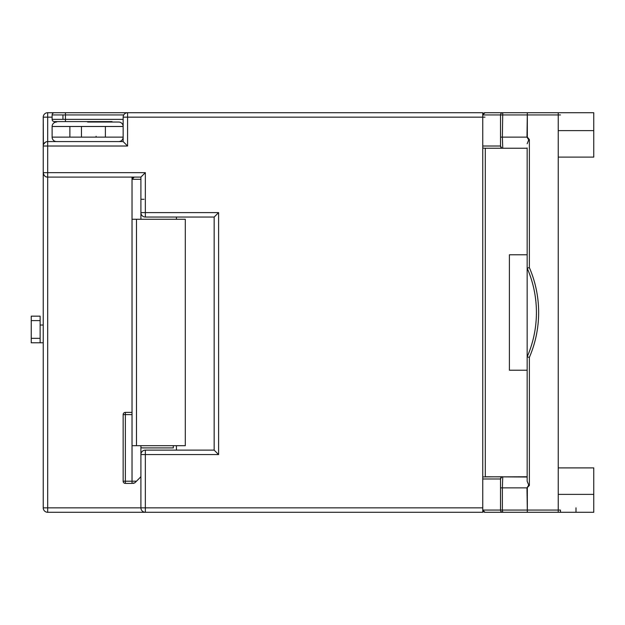 <?xml version="1.0" encoding="UTF-8"?>
<svg xmlns="http://www.w3.org/2000/svg" width="625" height="625" viewBox="0 0 625 625"><rect width="100%" height="100%" fill="white"/><g stroke="black" fill="none" stroke-linecap="round" stroke-linejoin="round"><path stroke-width="0.94" d="M40.133 325.031L43.234 325.031L43.234 172.648L43.234 507.844L43.234 342.789L40.133 342.789L40.133 316.156L31.25 316.156L40.133 316.156M40.133 338.352L31.25 338.352L31.25 342.789L40.133 342.789M31.25 338.352L31.25 316.156M105.391 121.594L54.336 121.594A2.219 2.219 175.2 0 1 52.117 119.375A2.219 2.219 172.4 0 0 54.336 121.594L105.391 121.594L105.391 122.039L96.109 122.039M63.352 121.594L112.055 121.594M484.398 112.797A2.219 2.219 74.1 0 1 484.977 112.719L482.758 114.938L482.758 112.719L127.586 112.719A4.438 4.438 -90 0 0 123.148 117.156L123.148 141.578L47.68 141.578A4.438 4.438 -90 0 0 43.234 146.016L43.234 172.648C43.891 175.719 45.375 177.203 47.68 177.094L129.812 177.094M112.055 112.719L54.336 112.719A2.219 2.219 7.5 0 0 52.117 114.938L52.117 119.375L52.117 114.938A2.219 2.219 4.9 0 1 54.336 112.719L127.586 112.719A4.438 4.438 -90 0 0 123.148 117.156L127.586 117.156L127.586 112.719L47.68 112.719A4.438 4.438 -90 0 0 43.234 117.156L43.375 144.922M63.352 112.719L54.336 112.719A2.219 2.219 4.8 0 0 52.117 114.938L52.117 119.375A2.219 2.219 175.1 0 0 54.336 121.594M132.031 177.094L132.031 179.312L140.906 179.312L140.906 177.094L140.906 212.609A4.438 4.438 -90 0 0 145.352 217.047A4.438 4.438 45 0 1 140.906 212.609A4.438 4.438 45 0 0 145.352 217.047L214.164 217.047L214.164 450.125L145.352 450.125A4.438 4.438 -90 0 0 140.906 454.57L140.906 507.844L43.234 507.844A4.438 4.438 -90 0 0 47.68 512.281L47.68 177.094L140.906 177.094L145.352 172.648L43.234 172.648A4.438 4.438 -90 0 0 47.68 177.094L47.68 146.016L127.586 146.016L123.148 141.578L98.734 141.578M54.336 112.719L47.68 112.719A4.438 4.438 90 0 0 43.234 117.156L43.234 146.016L47.68 146.016L47.68 117.156L52.117 117.156M43.641 144.164L45.531 142.125M46.477 141.742L47.68 141.578M53.68 112.82L53.125 113.078M52.688 113.453L52.367 113.906M558.234 157.109L593.75 157.109L593.75 112.719L558.234 112.719L558.234 510.062L502.375 510.062L502.375 487.867L500.516 487.867L500.516 510.062L500.516 478.984L482.758 478.984L482.758 512.281L47.68 512.281L145.352 512.281L145.352 507.844L482.758 507.844L482.758 117.156L127.586 117.156L127.586 146.016M176.422 217.047L176.422 219.266M176.422 445.688L176.422 450.125M140.906 507.844A4.438 4.438 -90 0 0 145.352 512.281A4.438 4.438 -90 0 1 140.906 507.844L145.352 507.844L145.352 454.57L218.602 454.57L218.602 212.609L214.164 217.047M218.602 454.57L214.164 450.125M144.016 199.289L140.906 199.289L140.906 180.641M145.352 512.281L482.758 512.281M173.32 445.688L173.32 447.906L143.125 447.906A11.102 11.102 0 0 1 140.906 447.688M134.25 177.094L132.031 179.312L132.031 481.203L123.148 481.203L123.148 414.609L125.367 414.609L125.367 412.391A2.219 2.219 0 0 0 123.148 414.609M123.148 481.203A2.219 2.219 0 0 0 125.367 483.422L132.031 483.422L132.031 481.203L136.469 481.203L140.258 477.414A2.219 2.219 0 0 0 140.906 475.844M140.906 454.57L145.352 454.57L145.352 450.125A4.438 4.438 -90 0 0 140.906 454.57L140.906 445.688M140.906 219.266L140.906 212.609A4.438 4.438 -90 0 0 145.352 217.047A4.438 4.438 45 0 1 140.906 212.609L145.352 212.609L145.352 172.648M132.031 483.422L134.898 482.773L136.469 481.203M134.898 482.773L133.328 483.422M132.031 445.688L185.305 445.688L185.305 219.266L132.031 219.266M132.094 178.789A2.219 2.219 0 0 1 132.289 178.273A2.219 2.219 180 0 0 132.094 178.789A2.219 2.219 180 0 1 132.289 178.273M132.617 177.812A2.219 2.219 0 0 1 133.055 177.438A2.219 2.219 180 0 0 132.617 177.812A2.219 2.219 180 0 1 133.055 177.438M123.148 141.578L118.711 141.578A4.438 4.438 142.2 0 0 123.148 137.133L123.148 126.477A4.438 4.438 37.8 0 0 118.711 122.039L105.391 122.039M87.633 122.039L118.711 122.039A4.438 4.438 128.9 0 1 123.148 126.477A4.438 4.438 128.6 0 0 118.711 122.039M56.555 122.039A4.438 4.438 -38.1 0 0 52.117 126.477L52.117 137.133A4.438 4.438 -141.9 0 0 56.555 141.578L118.711 141.578A4.438 4.438 51.2 0 0 123.148 137.133A4.438 4.438 51.1 0 1 118.711 141.578A4.438 4.438 51.2 0 0 123.148 137.133L52.117 137.133M69.875 126.477L69.875 137.133L69.875 126.477M558.234 112.719L502.734 112.719L527.336 112.719L526.977 137.133L528.719 139.922L527.156 143.758L528.719 139.922L529.375 139.547L529.375 267.641A113.211 113.211 -90 0 1 529.375 357.359L527.156 356.898L527.156 268.102L529.375 267.641M527.156 147.984L527.156 268.102A110.992 110.992 -90 0 1 527.156 356.898L527.156 481.242L527.156 477.734L527.156 481.242L528.719 485.078L526.977 487.867L529.375 485.453L529.375 357.359M527.156 477.016L485.305 476.766L485.305 148.234L527.156 148.234L502.734 148.234L502.375 137.133L500.516 137.133L500.516 114.938L500.516 128.258L500.516 114.938L560.453 114.938M482.984 113.961A2.219 2.219 74.1 0 0 482.758 114.938L482.758 146.016L500.516 146.016L500.516 137.133M529.375 139.547L527.336 137.133L502.375 137.133L502.734 112.719L484.977 112.719L511.617 112.719M542.695 512.281L484.977 512.281A2.219 2.219 108 0 1 483.422 511.648A2.219 2.219 108 0 0 484.977 512.281L502.734 512.281A2.219 2.219 90 0 1 500.516 510.062A2.219 2.219 118.5 0 0 502.734 512.281L502.375 510.062L482.758 510.062L484.977 512.281M482.758 476.914L502.734 476.766L502.375 487.867L526.977 487.867L527.336 512.281L502.734 512.281A2.219 2.219 90 0 1 500.516 510.062M527.336 487.867L527.336 512.281L593.75 512.281L593.75 494.383L558.234 494.383M482.984 511.039A2.219 2.219 108 0 1 482.758 510.062A2.219 2.219 108 0 0 482.984 511.039M483.406 113.367A2.219 2.219 74.1 0 1 484.367 112.805M482.758 114.938L500.516 114.938A2.219 2.219 61.5 0 1 502.734 112.719L502.148 112.797M527.836 267.961L527.438 268.047M502.148 148.156L502.734 148.234A2.219 2.219 0 0 1 500.516 146.016L501.617 147.93M502.734 148.234L485.305 148.234M509.398 254.781L527.156 254.781L509.398 254.781L509.398 370.219L527.156 370.219L509.398 370.219M502.156 476.844L527.156 476.766M502.734 476.766A2.219 2.219 0 0 0 500.516 478.984L501.617 477.07M485.18 148.234L482.758 148.086M500.516 481.203L500.516 496.742L500.516 481.203M527.156 481.242L528.719 485.078L529.375 485.453M560.453 512.281L560.453 510.062L558.234 510.062L558.234 512.281M501.148 511.609L501.609 511.977M502.148 512.203L502.734 512.281M527.156 356.898A110.992 110.992 -90 0 0 527.156 268.102A110.992 110.992 -90 0 1 527.156 356.898M593.75 494.383L593.75 467.891L558.234 467.891M558.234 130.617L593.75 130.617M31.25 320.594L40.133 320.594M123.148 119.375L65.438 119.375L65.438 114.938L123.742 114.938M65.438 121.594L65.438 119.375L52.117 119.375M52.117 114.938L65.438 114.938L62.938 114.938L62.938 119.375L65.438 119.375M62.938 114.938L62.938 119.375M43.234 117.156L47.68 117.156L47.68 112.719A4.438 4.438 90 0 0 43.234 117.156M43.234 507.844A4.438 4.438 -90 0 0 47.68 512.281M43.234 172.648A4.438 4.438 -90 0 0 47.68 177.094M65.438 114.938L65.438 112.719M218.602 212.609L145.352 212.609L145.352 217.047M125.367 483.422L125.367 414.609L132.031 414.609M136.469 445.688L136.469 219.266M52.117 126.477L123.148 126.477M81.453 137.133L81.453 126.477L81.453 137.133M96.109 137.133L96.109 136.281M484.977 117.156L482.758 117.156M527.336 137.133L527.336 112.719M575.992 507.844L575.992 512.281M125.367 412.391L132.031 412.391M105.391 137.133L105.391 126.477"/></g></svg>
